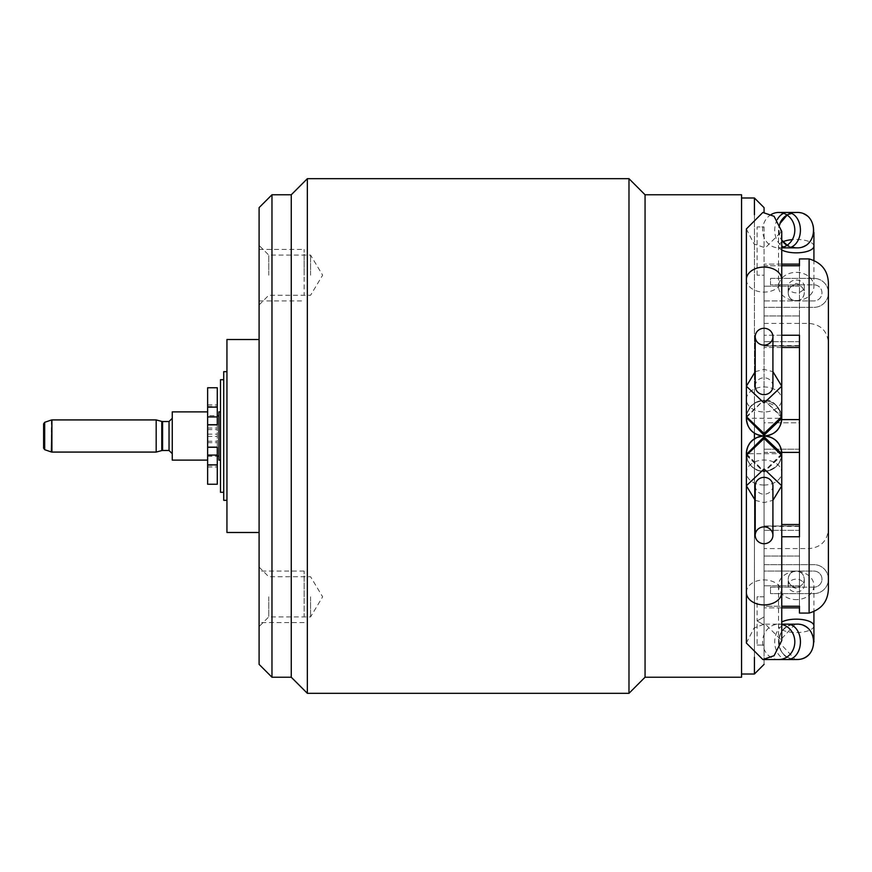 <?xml version="1.0" encoding="UTF-8"?>
<svg xmlns="http://www.w3.org/2000/svg" width="872" height="872" viewBox="0 0 872 872"><rect width="100%" height="100%" fill="white"/><g stroke="black" fill="none" stroke-linecap="round" stroke-linejoin="round"><path stroke-width="0.65" stroke-dasharray="4.36 3.27" d="M796.234 300.916C801.074 300.469 803.755 297.799 804.278 292.872C803.766 287.945 801.085 285.264 796.234 284.828L800.452 284.828L796.234 283.4L792.016 284.828L796.234 284.828C791.394 285.264 788.713 287.945 788.19 292.872C788.724 297.799 791.394 300.469 796.234 300.916A8.044 8.044 0 0 0 804.278 292.872A8.044 8.044 0 0 0 796.234 284.828A8.044 8.044 0 0 0 788.19 292.872A8.044 8.044 0 0 0 796.234 300.916M796.234 280.032A8.044 6.398 180 0 1 804.278 286.441A8.044 6.398 180 0 1 796.234 292.839A8.044 6.398 180 0 1 788.19 286.441A8.044 6.398 180 0 1 796.234 280.032M800.452 284.828L813.925 284.828A8.044 8.044 0 0 1 821.969 292.872A8.044 8.044 0 0 1 813.925 300.916L764.068 300.916L764.068 307.347L813.925 307.347A14.475 14.475 0 0 0 828.4 292.872A14.475 14.475 0 0 0 813.925 278.397L770.51 278.397L770.51 284.828L792.016 284.828M796.234 587.172L770.51 587.172L770.51 593.603L813.925 593.603A14.475 14.475 0 0 0 828.4 579.128A14.475 14.475 0 0 0 813.925 564.653L764.068 564.653L764.068 571.084L813.925 571.084A8.044 8.044 0 0 1 821.969 579.128A8.044 8.044 0 0 1 813.925 587.172L796.234 587.172C791.394 586.736 788.713 584.055 788.19 579.128C788.637 574.463 791.122 571.792 795.678 571.106C800.801 571.269 803.668 573.939 804.278 579.128C803.842 583.793 801.346 586.475 796.801 587.161M792.016 587.172L796.801 588.578L800.452 587.172M796.234 300.524A17.691 14.083 0 0 0 813.925 286.441A17.691 14.083 0 0 0 796.234 272.358A17.691 14.083 0 0 0 778.543 286.441A17.691 14.083 0 0 0 796.234 300.524M787.067 245.283A17.691 17.691 0 0 0 813.925 230.154A17.691 17.691 0 0 0 787.067 215.024M779.895 223.385A17.691 17.691 0 0 0 781.759 240.323M796.234 247.844C819.059 248.934 819.059 211.373 796.234 212.463C773.409 211.395 773.409 248.912 796.234 247.844M781.759 247.844L778.718 247.844A17.691 16.088 -90 0 0 781.759 247.517M746.378 228.955L754.062 243.996L765.311 247.844L781.759 231.429M765.311 435.956A17.691 17.691 0 0 0 781.759 418.309A17.691 17.691 0 0 0 762.837 400.662A17.691 17.691 0 0 0 746.378 418.309A17.691 17.691 0 0 0 765.311 435.956M763.992 436L764.079 436C739.238 433.21 742.355 401.436 762.837 400.662L777.257 406.516L781.759 418.233M781.759 453.898L764.068 471.381A17.691 17.691 0 0 1 746.378 453.691A17.691 17.691 0 0 1 764.068 436L765.256 435.989C795.111 429.318 777.323 394.972 762.837 400.662C755.959 400.597 750.672 404.957 746.977 413.753C745.506 426.746 751.206 434.158 764.079 436A17.691 17.691 0 0 1 781.759 453.691A17.691 17.691 0 0 1 764.068 471.381L746.378 453.789M769.3 436.796L773.017 438.431M774.456 439.368L776.113 440.731M778.554 443.532L779.394 444.851M780.484 447.085L781.606 451.38M746.672 450.486L748.045 446.213M752.754 440.098L756.089 437.908M756.994 437.472L759.981 436.48M760.875 436.294L763.174 436.022M781.606 420.696L781.476 421.481M781.258 422.517L780.974 423.52M779.71 426.572L778.685 428.283M777.497 429.82L775.012 432.218M774.162 432.839L769.922 435.008M746.378 643.046L754.062 628.004L764.101 624.199L765.344 624.156L781.759 640.571M796.234 624.156A17.691 17.691 0 0 1 813.663 638.784A17.691 17.691 0 0 0 796.234 624.156C818.274 623.044 819.527 659.068 797.477 659.494L796.234 659.537C774.194 660.638 772.941 624.646 795.002 624.199A17.691 17.691 0 0 0 778.543 641.847A17.691 17.691 0 0 1 795.002 624.199M813.925 641.847A17.691 17.691 0 0 1 797.477 659.494A17.691 17.691 0 0 0 813.925 641.847L813.925 639.547M795.002 659.494A17.691 17.691 0 0 1 778.543 641.847A17.691 17.691 0 0 0 795.002 659.494M797.477 599.609A17.691 14.083 0 0 1 778.543 585.559A17.691 14.083 0 0 1 795.002 571.52A17.691 14.083 0 0 1 813.925 585.559A17.691 14.083 0 0 1 797.477 599.609M796.801 591.946A8.044 6.398 180 0 0 804.278 585.559A8.044 6.398 180 0 0 795.678 579.182A8.044 6.398 180 0 0 788.19 585.559A8.044 6.398 180 0 0 796.801 591.946M813.925 587.172L770.51 587.172L770.51 593.603L813.925 593.603A14.475 14.475 0 0 0 828.4 579.128A14.475 14.475 0 0 0 813.925 564.653L764.068 564.653L764.068 571.084L813.925 571.084A8.044 8.044 0 0 1 821.969 579.128A8.044 8.044 0 0 1 813.925 587.172M764.068 307.347L764.068 300.916L813.925 300.916A8.044 8.044 0 0 0 821.969 292.872A8.044 8.044 0 0 0 813.925 284.828L770.51 284.828L770.51 278.397L813.925 278.397A14.475 14.475 0 0 1 828.4 292.872A14.475 14.475 0 0 1 813.925 307.347L764.068 307.347M764.068 207.634L764.068 212.506M764.068 436L764.068 664.366L764.068 436C735.903 441.025 745.298 472.308 764.068 471.381C787.917 467.872 787.787 440.055 765.256 435.989L764.079 436A17.691 17.691 0 0 1 781.759 453.691A17.691 17.691 0 0 1 764.068 471.381C774.739 470.422 780.636 464.525 781.759 453.691L746.378 453.691C747.577 464.623 753.473 470.52 764.068 471.381A17.691 17.691 0 0 1 746.378 453.691A17.691 17.691 0 0 1 764.068 436M828.4 286.092C828.901 271.901 822.47 262.843 809.107 258.93L809.107 323.425L809.107 258.93L799.45 258.93L799.45 265.753L764.068 265.753L764.068 347.503L764.068 264.14L764.068 347.503L764.068 264.14L764.068 265.753L781.759 265.753M781.759 264.14L764.068 264.14L799.45 264.14L799.45 607.86L799.45 606.247L764.068 606.247L764.068 524.497L764.068 607.86L764.068 585.799L764.068 607.86L764.068 606.247L781.759 606.247M781.715 452.405L764.068 452.405L764.068 315.947L764.068 452.405L799.45 452.405L799.45 419.596L799.45 556.053L764.068 556.053L764.068 452.405L764.068 556.053L799.45 556.053L799.45 607.86L799.45 524.497L799.45 536.76L781.759 536.76M764.068 226.938L764.068 275.181L757.103 275.181L764.068 275.181L764.068 226.938L757.103 226.938L764.068 226.938M757.103 645.062L764.068 645.062L757.103 645.062L757.103 620.94L764.068 616.918L757.103 620.94L764.068 616.918L764.068 624.962L757.103 620.94L764.068 624.962L764.068 645.062L764.068 596.819L757.103 596.819L757.103 620.94L764.068 616.918L764.068 596.819L757.103 596.819M781.759 335.24L764.068 335.24L799.45 335.24L799.45 347.503L799.45 315.947L799.45 419.596L781.715 419.596M809.107 258.93L809.107 613.071L799.45 613.071L799.45 524.497L781.759 524.497M781.759 607.86L764.068 607.86L799.45 607.86L799.45 606.247L799.45 613.071M828.4 585.908L828.4 529.271C827.256 541 820.825 547.431 809.107 548.575L809.107 613.071C822.47 609.157 828.901 600.1 828.4 585.908M764.068 315.947L799.45 315.947L764.068 315.947M781.759 347.503L764.068 347.503L799.45 347.503L799.45 258.93M799.45 525.99L764.068 525.99L799.45 525.99M799.45 346.01L764.068 346.01L799.45 346.01M757.103 275.181L757.103 226.938M754.422 433.133L754.422 214.708M754.422 197.988L754.422 674.012M741.56 677.228L741.56 194.772M754.422 657.292L754.422 438.867M645.062 194.772L645.062 677.228M628.985 693.316L628.985 178.684M307.347 178.684L307.347 693.316M291.259 677.228L291.259 194.772M271.966 194.772L271.966 677.228M259.093 207.634L259.093 664.366M259.093 436L259.093 339.513L259.093 436M259.093 596.819L259.093 626.576L259.093 596.819M259.093 275.181L259.093 245.424L259.093 275.181M226.938 339.513L226.938 532.487M223.723 371.668L223.723 500.332M220.507 379.712L220.507 492.288M218.894 411.878L218.894 460.122M217.281 424.828L217.281 415.9L217.281 416.805L207.634 416.805L207.634 436L207.634 411.878L207.634 415.661L217.281 415.661L217.281 404.913L217.281 447.173M217.281 484.243L217.281 387.757M217.281 416.805L217.281 415.661M207.634 459.141L207.634 404.913L207.634 459.141M207.634 416.805L207.634 415.661M207.634 484.243L207.634 387.757M172.253 411.878L172.253 460.122M156.175 452.078L156.175 419.923M217.281 455.075L207.634 455.075M268.75 596.819L268.75 616.918L268.75 596.819M310.563 596.819L310.563 616.918L310.563 596.819M268.75 275.181L268.75 255.082L268.75 275.181M310.563 275.181L310.563 255.082L310.563 275.181M757.103 620.94L764.068 624.962L757.103 620.94M796.801 587.15A8.044 8.044 0 0 1 788.212 579.695A8.044 8.044 0 0 1 795.678 571.106A8.044 8.044 0 0 1 804.257 578.572A8.044 8.044 0 0 1 796.801 587.15M764.068 422.822L764.068 530.329L764.068 341.671L764.068 422.822L799.45 422.822L799.45 530.329L799.45 341.671L799.45 422.822L764.068 422.822M799.45 341.671L799.45 345.595L799.45 341.671L764.068 341.671L799.45 341.671M799.45 530.329L799.45 526.405L799.45 530.329L764.068 530.329L799.45 530.329M781.759 418.309C780.691 407.518 774.794 401.621 764.068 400.619L762.837 400.662C752.58 402.428 747.097 408.314 746.378 418.309L781.759 418.309L781.759 399.463A17.691 12.513 180 0 0 762.837 386.994A17.691 12.513 180 0 0 746.378 399.463A17.691 12.513 180 0 0 765.311 411.944A17.691 12.513 180 0 0 781.759 399.463L781.759 386.22M755.228 371.657L764.068 369.401L772.919 371.657M755.228 386.22A8.84 8.415 180 0 1 764.068 377.794A8.84 8.415 180 0 1 772.919 386.22M755.228 500.343L764.068 502.599L772.919 500.343M755.228 485.78A8.84 8.415 180 0 0 764.068 494.206A8.84 8.415 180 0 0 772.919 485.78M304.132 596.819L304.132 571.084L304.132 596.819C304.132 570.997 304.132 570.997 304.132 596.819C304.132 622.641 304.132 622.641 304.132 596.819M304.132 275.181L304.132 249.447L304.132 275.181C304.132 301.003 304.132 301.003 304.132 275.181C304.132 249.359 304.132 249.359 304.132 275.181M813.925 246.144A17.691 6.693 0 0 0 796.234 239.451A17.691 6.693 0 0 0 792.321 239.615M782.991 241.708A17.691 6.693 0 0 0 778.543 246.144A17.691 6.693 0 0 0 781.759 249.992M787.58 212.463A17.691 12.84 -90 0 0 783.645 213.313M777.355 219.439A17.691 12.84 -90 0 0 781.759 245.926M783.645 246.994A17.691 12.84 -90 0 0 787.58 247.844M771.219 214.501A17.691 16.088 -90 0 0 763.098 234.405A17.691 16.088 -90 0 0 778.718 247.844M746.378 279.596A17.691 12.513 180 0 0 765.311 292.076A17.691 12.513 180 0 0 781.759 279.596M764.068 485.039A17.691 12.513 180 0 1 746.378 472.537A17.691 12.513 180 0 1 764.068 460.024A17.691 12.513 180 0 1 781.759 472.537A17.691 12.513 180 0 1 764.068 485.039M746.378 592.404A17.691 12.513 180 0 1 764.068 579.902A17.691 12.513 180 0 1 781.759 592.404M778.718 659.537A17.691 16.088 90 0 1 762.64 642.468A17.691 16.088 90 0 1 777.595 624.199A17.691 16.088 90 0 1 778.718 624.156A17.691 16.088 90 0 1 781.759 624.483M787.58 659.537A17.691 12.84 90 0 1 774.739 642.468A17.691 12.84 90 0 1 786.686 624.199M813.925 625.856A17.691 6.693 0 0 1 797.477 632.527A17.691 6.693 0 0 1 778.543 625.856A17.691 6.693 0 0 1 781.759 622.009M809.107 613.071L809.107 548.575L764.068 548.575M799.45 585.799L764.068 585.799L799.45 585.799M799.45 286.201L764.068 286.201L799.45 286.201M207.634 465.365L217.281 465.365M207.634 456.241L217.281 456.241M169.037 450.475L169.037 421.525M162.595 450.475L162.595 421.525M161.767 450.584L161.767 421.416M51.906 419.923L51.906 452.078M51.383 420.01L51.383 451.99M44.69 422.31L44.69 449.69M207.634 406.526L217.281 406.526M207.634 404.968L217.281 404.968M207.634 428.054L217.281 428.054M207.634 429.591L217.281 429.591M207.634 434.136L217.281 434.136M207.634 436.414L217.281 436.414M207.634 441.232L217.281 441.232M207.634 442.704L217.281 442.704M207.634 466.912L217.281 466.912M799.45 449.178L764.068 449.178L799.45 449.178M746.378 417.579L764.068 399.932L781.759 417.579M764.068 399.932L781.759 416.663M746.378 416.663L764.068 399.856M746.378 454.421L764.068 472.068L781.759 454.421M746.378 455.337L764.068 472.144L781.759 455.337M804.278 286.441L804.278 292.872M788.19 292.872L788.19 286.441M813.925 259.791L813.925 286.441M778.543 230.154L778.543 286.441M813.925 232.453L813.925 230.154M796.387 247.844L787.133 245.228M781.759 240.105L779.971 223.548M787.133 215.068L796.387 212.463M746.378 386.22L746.378 418.309M746.378 485.78L746.378 453.691M781.759 485.78L781.759 453.691M765.344 624.156L781.759 624.156M795.155 624.199L778.696 641.847L795.155 659.494M778.543 585.559L778.543 641.847M813.925 585.559L813.925 612.209M804.278 579.128L804.278 585.559M788.19 585.559L788.19 579.128M764.068 323.425L809.107 323.425C820.825 324.569 827.256 331 828.4 342.729M43.6 448.164L43.6 423.836M207.634 404.913L217.281 404.913M207.634 466.978L217.281 466.978M259.093 567.072L268.75 576.719L310.563 576.719L322.64 596.819L310.563 616.918L268.75 616.918L259.093 626.576M259.093 304.928L268.75 295.281L310.563 295.281L322.64 275.181L310.563 255.082L268.75 255.082L259.093 245.424M764.068 526.405L799.45 526.405M764.068 345.595L799.45 345.595M304.132 571.084L259.093 571.084M304.132 622.553L259.093 622.553M259.093 300.916L304.132 300.916M259.093 249.447L304.132 249.447"/><path stroke-width="1.31" d="M787.067 215.024A17.691 17.691 0 0 0 779.895 223.385M781.759 240.323A17.691 17.691 0 0 0 787.067 245.283M796.234 247.844L781.759 247.844M796.234 212.463L778.718 212.463A17.691 16.088 -90 0 0 771.219 214.501M746.378 279.596A17.691 12.513 180 0 1 762.837 267.115A17.691 12.513 180 0 1 781.759 279.596L781.759 231.429L774.085 216.3L762.837 212.463L746.378 228.955L746.378 386.22L755.228 371.657M769.922 435.008L765.256 435.989L769.3 436.796M773.017 438.431L774.456 439.368M776.113 440.731L778.554 443.532M779.394 444.851L780.484 447.085M781.606 451.38L781.759 453.898M746.378 453.789L746.672 450.486M748.045 446.213L749.866 443.15M750.138 442.791L752.754 440.098M756.089 437.908L756.994 437.472M759.981 436.48L760.875 436.294M763.174 436.022L763.992 436M781.759 418.233L781.606 420.696M781.476 421.481L781.258 422.517M780.974 423.52L779.71 426.572M778.685 428.283L777.497 429.82M775.012 432.218L774.162 432.839M781.759 592.404L781.759 640.571L774.085 655.7L762.858 659.537L746.378 643.046L746.378 592.404A17.691 12.513 180 0 0 764.068 604.917A17.691 12.513 180 0 0 781.759 592.404L781.759 485.78L764.068 468.973L746.378 485.78L755.228 500.343M795.002 624.199L796.234 624.156A17.691 17.691 0 0 0 795.002 624.199A17.691 17.691 0 0 1 796.234 624.156L796.387 624.156C818.416 623.033 819.68 659.079 797.618 659.494L795.155 659.494M813.663 638.784A17.691 17.691 0 0 1 813.925 641.847A17.691 17.691 0 0 0 813.663 638.784M797.477 659.494A17.691 17.691 0 0 1 795.002 659.494A17.691 17.691 0 0 0 797.477 659.494M764.068 212.506L764.068 207.634L754.422 197.988L741.56 197.988M781.759 607.86L799.45 607.86L799.45 613.071L809.107 613.071L809.107 258.93L799.45 258.93L799.45 264.14L781.759 264.14M781.759 265.753L799.45 265.753L799.45 258.93M781.759 536.76L799.45 536.76L799.45 335.24L781.759 335.24M781.759 606.247L799.45 606.247L799.45 613.071M809.107 258.93C822.47 262.843 828.901 271.901 828.4 286.092L828.4 585.908L828.4 286.092M809.107 613.071C822.47 609.157 828.901 600.1 828.4 585.908L828.4 529.271M781.759 524.497L799.45 524.497L799.45 452.405L781.715 452.405M781.715 419.596L799.45 419.596L799.45 347.503L781.759 347.503M754.422 438.867L754.422 433.133M754.422 214.708L754.422 197.988M764.068 664.366L754.422 674.012L754.422 657.292M645.062 194.772L645.062 677.228L741.56 677.228L741.56 194.772L645.062 194.772L628.985 178.684L307.347 178.684L307.347 693.316L628.985 693.316L628.985 178.684M307.347 178.684L291.259 194.772L291.259 677.228L307.347 693.316M271.966 194.772L259.093 207.634L259.093 664.366L271.966 677.228L271.966 194.772L291.259 194.772M259.093 532.487L226.938 532.487L226.938 339.513L259.093 339.513M226.938 500.332L223.723 500.332L223.723 371.668L226.938 371.668M223.723 492.288L220.507 492.288L220.507 379.712L223.723 379.712M220.507 460.122L218.894 460.122L218.894 411.878L220.507 411.878M207.634 447.173L217.281 447.173L217.281 484.243L207.634 484.243L207.634 387.757L217.281 387.757L217.281 424.828L207.634 424.828M207.634 460.122L172.253 460.122L172.253 411.878L207.634 411.878M161.767 421.416L162.595 421.525L162.595 450.475L161.767 450.584L161.767 421.416L156.175 419.923L156.175 452.078L51.906 452.078L51.906 419.923L51.383 451.99L44.69 449.69L44.69 422.31L51.383 420.01M44.69 449.69L43.6 448.164L43.6 436C43.6 420.369 43.6 420.369 43.6 436C43.6 451.631 43.6 451.631 43.6 436L43.6 423.836L44.69 422.31M781.759 418.309C780.865 429.188 774.968 435.063 764.068 435.956C753.179 435.063 747.282 429.188 746.378 418.309A17.691 17.691 0 0 0 765.311 435.956A17.691 17.691 0 0 0 781.759 418.309L764.068 435.215L746.378 417.579L746.378 386.22L764.068 403.028L781.759 386.22L772.919 371.657M772.919 336.712L772.919 386.22A8.84 8.415 180 0 1 764.068 394.635A8.84 8.415 180 0 1 755.228 386.22L755.228 336.712A8.84 8.415 180 0 1 764.068 328.286A8.84 8.415 180 0 1 772.919 336.712A8.84 8.415 180 0 1 764.068 345.127A8.84 8.415 180 0 1 755.228 336.712M764.068 436A17.691 17.691 0 0 1 781.759 453.691C780.865 442.813 774.968 436.937 764.068 436.044C753.179 436.937 747.282 442.813 746.378 453.691A17.691 17.691 0 0 1 764.068 436M772.919 500.343L781.759 485.78L781.759 455.337L764.068 438.529L746.378 455.337L746.378 453.691M772.919 535.288L772.919 485.78A8.84 8.415 180 0 0 764.068 477.365A8.84 8.415 180 0 0 755.228 485.78L755.228 535.288A8.84 8.415 180 0 0 764.068 543.714A8.84 8.415 180 0 0 772.919 535.288A8.84 8.415 180 0 0 764.068 526.873A8.84 8.415 180 0 0 755.228 535.288M781.759 249.992A17.691 6.693 0 0 0 796.234 252.836A17.691 6.693 0 0 0 813.925 246.144L813.925 259.791M792.321 239.615A17.691 6.693 0 0 0 782.991 241.708M783.645 213.313A17.691 12.84 -90 0 0 777.355 219.439M781.759 245.926A17.691 12.84 -90 0 0 783.645 246.994M787.58 247.844A17.691 12.84 -90 0 0 800.42 230.154A17.691 12.84 -90 0 0 787.58 212.463M781.759 247.517A17.691 16.088 -90 0 0 794.741 228.475A17.691 16.088 -90 0 0 778.718 212.463M781.759 624.483A17.691 16.088 90 0 1 794.784 642.915A17.691 16.088 90 0 1 779.851 659.494A17.691 16.088 90 0 1 778.718 659.537L762.858 659.537M786.686 624.199A17.691 12.84 90 0 1 787.58 624.156A17.691 12.84 90 0 1 800.42 641.236A17.691 12.84 90 0 1 788.473 659.494A17.691 12.84 90 0 1 787.58 659.537L778.718 659.537M781.759 622.009A17.691 6.693 0 0 1 795.002 619.174A17.691 6.693 0 0 1 813.925 625.856L813.925 639.547M207.634 424.719L217.281 424.719M162.595 421.525L169.037 421.525L169.037 450.475L172.253 453.691M207.634 447.282L217.281 447.282M207.634 455.075L217.281 455.075M207.634 464.863L217.281 464.863M207.634 407.137L217.281 407.137M207.634 416.925L217.281 416.925M764.068 435.215L764.068 433.471L746.378 416.663M781.759 417.579L781.759 416.663L764.068 433.471M781.759 453.691L764.068 436.785L746.378 454.421M764.068 436.785L764.068 438.529M813.925 246.144L813.925 232.453M787.133 245.228L781.759 240.105M779.971 223.548L787.133 215.068M796.387 247.844C819.211 248.934 819.211 211.362 796.387 212.463M781.759 279.596L781.759 416.663M746.378 455.337L746.378 592.404M795.155 624.199L781.759 624.156M796.234 659.537L787.58 659.537M813.925 612.209L813.925 625.856M754.422 674.012L741.56 674.012M645.062 677.228L628.985 693.316M218.894 415.9L217.281 415.9M169.037 450.475L162.595 450.475M161.767 450.584L156.175 452.078M169.037 421.525L172.253 418.309M156.175 419.923L51.906 419.923M218.894 456.1L217.281 456.1M291.259 677.228L271.966 677.228M746.378 418.309L746.378 417.579M781.759 454.421L781.759 455.337"/></g></svg>
